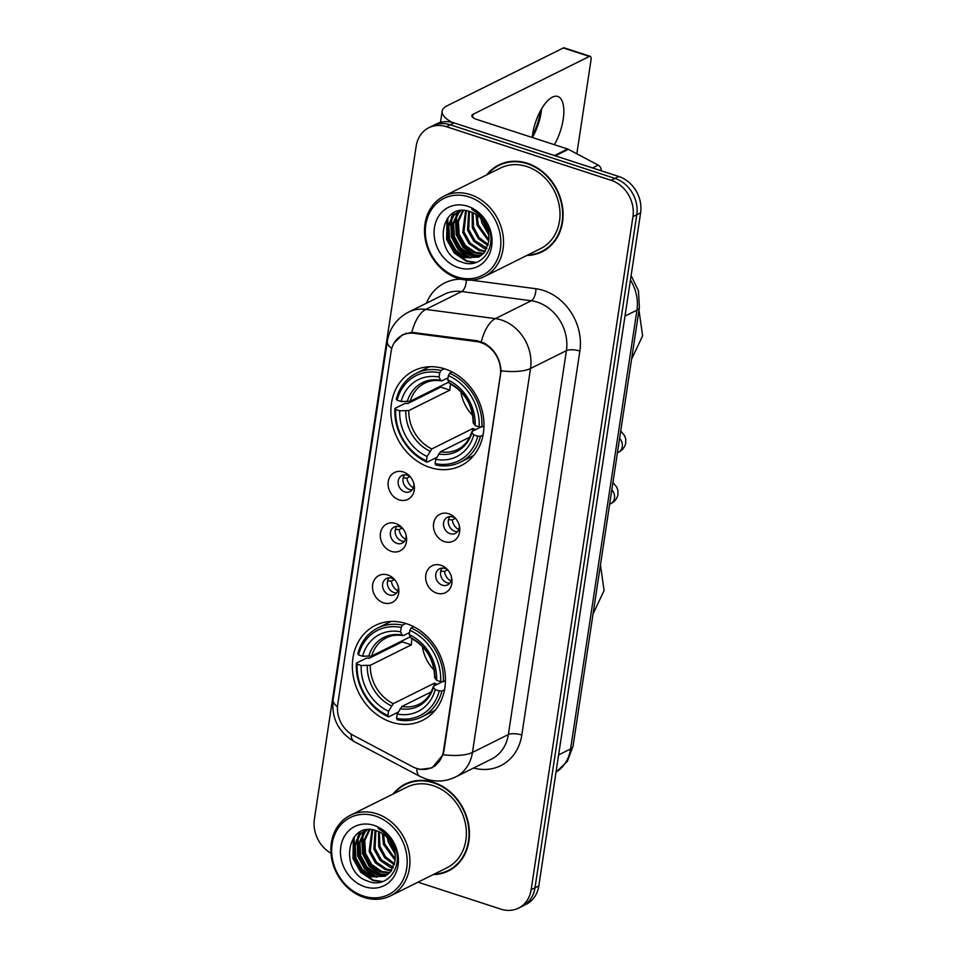 <?xml version="1.0" encoding="UTF-8"?>
<svg xmlns="http://www.w3.org/2000/svg" width="957" height="957" viewBox="0 0 957 957"><rect width="100%" height="100%" fill="white"/><g stroke="black" fill="none" stroke-linecap="round" stroke-linejoin="round"><path stroke-width="1.44" d="M406.354 623.641A53.018 44.812 -116.5 0 0 375.276 625.447A53.018 44.812 -116.5 0 0 353.145 675.57A53.018 44.812 -116.5 0 0 391.449 722.188A53.018 44.812 -116.5 0 0 422.527 720.37A53.018 44.812 -116.5 0 0 444.658 670.247A53.018 44.812 -116.5 0 0 406.354 623.641M444.873 368.923A53.018 44.812 -116.5 0 0 413.807 370.73A53.018 44.812 -116.5 0 0 391.664 420.853A53.018 44.812 -116.5 0 0 429.968 467.459A53.018 44.812 -116.5 0 0 461.047 465.652A53.018 44.812 -116.5 0 0 483.177 415.529A53.018 44.812 -116.5 0 0 444.873 368.923M399.141 499.865A15.001 12.68 63.5 0 1 388.243 481.682A15.001 12.68 63.5 0 1 403.364 471.968A15.001 12.68 63.5 0 1 409.919 476.323A15.001 12.68 63.5 0 1 414.13 484.78A15.001 12.68 63.5 0 1 399.141 499.865M410.637 477.172A9.008 7.608 -116.5 0 0 407.299 475.162A9.008 7.608 -116.5 0 0 402.024 475.473A9.008 7.608 -116.5 0 0 398.268 483.991A9.008 7.608 -116.5 0 0 404.775 491.898A9.008 7.608 -116.5 0 0 410.051 491.587A9.008 7.608 -116.5 0 0 413.891 483.704M391.353 551.364A15.001 12.68 63.5 0 1 380.455 533.181A15.001 12.68 63.5 0 1 395.576 523.467A15.001 12.68 63.5 0 1 402.131 527.821A15.001 12.68 63.5 0 1 406.342 536.279A15.001 12.68 63.5 0 1 391.353 551.364M402.849 528.671A9.008 7.608 -116.5 0 0 399.512 526.673A9.008 7.608 -116.5 0 0 394.236 526.972A9.008 7.608 -116.5 0 0 390.48 535.489A9.008 7.608 -116.5 0 0 396.988 543.397A9.008 7.608 -116.5 0 0 402.263 543.097A9.008 7.608 -116.5 0 0 406.103 535.202M383.566 602.862A15.001 12.68 63.5 0 1 372.668 584.691A15.001 12.68 63.5 0 1 387.788 574.978A15.001 12.68 63.5 0 1 394.344 579.32A15.001 12.68 63.5 0 1 398.555 587.789A15.001 12.68 63.5 0 1 383.566 602.862M395.062 580.169A9.008 7.608 -116.5 0 0 391.724 578.172A9.008 7.608 -116.5 0 0 386.449 578.483A9.008 7.608 -116.5 0 0 382.692 586.988A9.008 7.608 -116.5 0 0 389.2 594.907A9.008 7.608 -116.5 0 0 394.475 594.596A9.008 7.608 -116.5 0 0 398.315 586.701M444.503 541.638A15.001 12.68 63.5 0 1 433.605 523.455A15.001 12.68 63.5 0 1 448.713 513.753A15.001 12.68 63.5 0 1 455.281 518.096A15.001 12.68 63.5 0 1 459.492 526.565A15.001 12.68 63.5 0 1 444.503 541.638M455.999 518.945A9.008 7.608 -116.5 0 0 452.661 516.947A9.008 7.608 -116.5 0 0 447.386 517.247A9.008 7.608 -116.5 0 0 443.629 525.764A9.008 7.608 -116.5 0 0 450.125 533.683A9.008 7.608 -116.5 0 0 455.4 533.372A9.008 7.608 -116.5 0 0 459.252 525.477M436.715 593.137A15.001 12.68 63.5 0 1 425.817 574.966A15.001 12.68 63.5 0 1 440.926 565.252A15.001 12.68 63.5 0 1 447.493 569.606A15.001 12.68 63.5 0 1 451.704 578.064A15.001 12.68 63.5 0 1 436.715 593.137M448.211 570.444A9.008 7.608 -116.5 0 0 444.873 568.446A9.008 7.608 -116.5 0 0 439.598 568.757A9.008 7.608 -116.5 0 0 435.83 577.262A9.008 7.608 -116.5 0 0 442.337 585.182A9.008 7.608 -116.5 0 0 447.613 584.871A9.008 7.608 -116.5 0 0 451.453 576.975M412.192 489.888A9.008 7.608 63.5 0 1 409.56 489.517A9.008 7.608 63.5 0 1 404.679 474.792M404.392 541.387A9.008 7.608 63.5 0 1 401.773 541.016A9.008 7.608 63.5 0 1 396.892 526.302M396.605 592.897A9.008 7.608 63.5 0 1 393.985 592.527A9.008 7.608 63.5 0 1 389.092 577.801M457.542 531.661A9.008 7.608 63.5 0 1 454.91 531.302A9.008 7.608 63.5 0 1 450.029 516.577M449.754 583.172A9.008 7.608 63.5 0 1 447.122 582.801A9.008 7.608 63.5 0 1 442.242 568.075M476.586 341.601A27.011 22.824 63.5 0 1 480.701 342.534A27.011 22.824 63.5 0 1 500.32 375.264L443.522 750.838A27.011 22.824 63.5 0 1 432.145 767.394A27.011 22.824 63.5 0 1 412.311 766.605L353.348 735.383A27.011 22.824 63.5 0 1 337.737 704.364L391.066 351.745A27.011 22.824 63.5 0 1 402.442 335.189A27.011 22.824 63.5 0 1 414.154 333.323L476.586 341.601L478.01 340.883M526.852 255.471A48.508 41.007 -116.5 0 0 542.105 251.787A48.508 41.007 -116.5 0 0 562.357 205.922A48.508 41.007 -116.5 0 0 527.307 163.264A48.508 41.007 -116.5 0 0 498.872 164.927A48.508 41.007 -116.5 0 0 486.742 174.868M500.81 164.03A48.508 41.007 -116.5 0 0 497.425 166.267M433.21 874.602A48.508 41.007 -116.5 0 0 448.462 870.93A48.508 41.007 -116.5 0 0 468.727 825.054A48.508 41.007 -116.5 0 0 433.665 782.407A48.508 41.007 -116.5 0 0 405.23 784.058A48.508 41.007 -116.5 0 0 393.1 794.011M407.18 783.173A48.508 41.007 -116.5 0 0 403.782 785.398M394.308 342.714L402.849 334.567L411.785 332.354L477.352 340.788L484.589 343.288C494.59 349.472 500.092 358.636 501.085 370.802L443.916 751.066L443.019 754.738L432.097 767.837L420.135 769.44L416.498 768.375M428.82 127.724L436.476 123.92A30.014 25.36 -116.5 0 1 454.061 122.891L618.808 176.507A30.014 25.36 -116.5 0 1 640.604 212.861L538.815 885.919A30.014 25.36 -116.5 0 1 526.171 904.317L522.343 906.219A30.014 25.36 -116.5 0 0 534.987 887.821L636.776 214.763A30.014 25.36 -116.5 0 0 614.98 178.409L450.233 124.793A30.014 25.36 -116.5 0 0 432.648 125.822A30.014 25.36 -116.5 0 1 450.233 124.793L614.98 178.409A30.014 25.36 -116.5 0 1 636.776 214.763L534.987 887.821A30.014 25.36 -116.5 0 1 522.343 906.219L518.515 908.121A30.014 25.36 -116.5 0 0 531.159 889.723L632.948 216.665A30.014 25.36 -116.5 0 0 611.152 180.311L446.405 126.707A30.014 25.36 -116.5 0 0 428.82 127.724A30.014 25.36 -116.5 0 0 416.175 146.122L314.386 819.18A30.014 25.36 -116.5 0 0 330.99 853.237M418.018 882.175L500.93 909.15A30.014 25.36 -116.5 0 0 518.515 908.121M446.524 871.277A48.508 41.007 -116.5 0 0 450.352 869.913M540.155 252.134A48.508 41.007 -116.5 0 0 543.983 250.782M541.602 108.847A32.012 13.159 -72 0 1 541.195 112.136A32.012 13.159 -72 0 1 532.343 137.521M554.354 144.686A32.012 13.159 108 0 0 563.195 119.302A32.012 13.159 108 0 0 557.787 96.478A32.012 13.159 108 0 0 532.571 134.542A32.012 13.159 108 0 0 532.2 137.473M452.147 122.34A40.015 13.661 -171.4 0 1 442.17 111.132A40.015 13.661 -171.4 0 1 447.051 105.832L563.338 47.958A5 2.058 -72 0 1 564.175 47.85L590.194 56.319A5 2.058 108 0 0 589.345 56.427L473.069 114.29A10.001 3.409 8.6 0 0 471.849 115.618A10.001 3.409 8.6 0 0 476.957 119.493L567.621 149.005A5 4.223 63.5 0 1 568.362 149.316L598.209 165.13A5 4.223 63.5 0 1 601.116 170.741M532.343 136.253A40.015 16.448 108 0 0 540.813 110.222M576.832 153.802L591.031 59.884A5 2.058 108 0 0 590.194 56.319M457.015 276.908A43.017 36.354 -116.5 0 0 500.355 249.071A43.017 36.354 -116.5 0 0 469.109 196.963A43.017 36.354 -116.5 0 0 425.781 224.799A43.017 36.354 -116.5 0 0 457.015 276.908M457.697 278.296A45.015 38.053 -116.5 0 0 484.075 276.752A45.015 38.053 -116.5 0 0 502.868 234.202A45.015 38.053 -116.5 0 0 470.354 194.63A45.015 38.053 -116.5 0 0 443.964 196.161A45.015 38.053 -116.5 0 0 425.171 238.724A45.015 38.053 -116.5 0 0 457.697 278.296M484.075 276.752L540.538 248.653A45.015 38.053 -116.5 0 0 559.331 206.09A45.015 38.053 -116.5 0 0 526.817 166.518A45.015 38.053 -116.5 0 0 500.427 168.061L443.964 196.161M527.905 254.945A48.017 40.589 -116.5 0 0 541.877 251.344L545.705 249.43A48.017 40.589 -116.5 0 0 547.38 248.545M541.877 251.344A48.017 40.589 -116.5 0 0 561.926 205.946A48.017 40.589 -116.5 0 0 527.235 163.731A48.017 40.589 -116.5 0 0 499.099 165.37A48.017 40.589 -116.5 0 0 487.783 174.353M488.644 234.716L481.873 222.861L480.952 218.579M488.202 232.216L482.603 220.493M488.716 241.128L477.088 225.242L476.06 214.488M488.836 239.8L478.285 224.656L477.148 215.229M487.914 245.53L478.309 238.628L472.303 227.634L472.136 212.406M488.166 244.537L479.122 237.587L473.5 227.036L473.069 212.813M486.623 248.928L483.74 248.138L473.775 241.296L467.518 230.015L468.691 211.246M486.981 248.15L474.971 240.697L468.715 229.417L469.516 211.473M484.996 251.667L478.955 250.519L468.99 243.676L462.733 232.395L465.592 210.66M485.438 251.033L480.151 249.921L470.186 243.078L463.93 231.797L466.334 210.755M483.118 253.892L474.17 252.899L464.205 246.057L457.948 234.776L457.207 222.012L462.829 210.516M483.608 253.39L475.366 252.301L465.401 245.47L459.145 234.178L458.403 221.414L463.487 210.516M481.024 255.686L469.385 255.28L459.42 248.437L453.163 237.157L452.422 224.393L457.482 213.519L460.484 210.672M481.562 255.28L470.581 254.682L460.616 247.851L454.36 236.558L453.618 223.794L458.678 212.921L461.011 210.612M488.596 242.073A25.002 21.138 -116.5 0 0 470.437 211.772C440.124 200.18 432.337 253.222 461.441 261.955C481.455 270.58 498.585 246.033 487.484 225.158C483.811 217.849 478.56 212.55 471.717 209.272C484.756 217.454 490.379 228.388 488.596 242.073L484.326 252.552L478.727 257.074L464.6 257.66L454.635 250.818L448.378 239.537L447.637 226.773L452.697 215.899L459.348 210.863L453.893 215.301L448.833 226.175L449.575 238.939L455.831 250.232L465.796 257.062L479.313 256.763M467.71 206.257A33.005 27.897 -116.5 0 0 434.454 227.622A33.005 27.897 -116.5 0 0 458.427 267.613A33.005 27.897 -116.5 0 0 491.683 246.248A33.005 27.897 -116.5 0 0 467.71 206.257M504.638 162.666A48.017 40.589 -116.5 0 0 502.927 163.468L499.099 165.37M483.871 219.261A45.015 38.053 -116.5 0 0 485.055 222.335M487.675 227.682A45.015 38.053 -116.5 0 0 489.601 230.828M476.347 262.409L467.124 261.058L454.91 252.78L447.23 239.094L447.936 217.646M470.473 258.127L459.109 249.729L452.015 236.714L451.632 218.483M452.302 216.366L453.881 212.777M475.258 255.746L463.894 247.349L456.8 234.333L456.417 216.103M457.087 213.985L458.044 211.653M475.342 262.72L466.526 261.357L454.312 253.079L446.632 239.394L446.967 218.914M468.547 257.828L457.984 249.394L451.417 237.013L450.639 220.397M451.393 217.574L453.259 213.112M473.332 255.447L462.769 247.014L456.202 234.632L455.424 218.017M456.178 215.193L457.362 212.119M457.494 211.844L457.793 211.222M460.879 391.712A37.012 31.282 -116.5 0 0 472.686 415.446M436.775 457.362L427.109 462.183L426.427 460.784A47.611 40.242 -116.5 0 1 395.672 409.476L399.691 410.792A43.017 36.354 -116.5 0 0 427.085 456.489L431.798 448.941L472.914 428.473A37.012 31.282 -116.5 0 0 475.617 429.645M450.556 384.02A37.012 31.282 -116.5 0 0 449.91 390.109L408.795 410.577L399.691 410.792M439.742 372.775L440.986 370.431A49.608 41.941 -116.5 0 0 416.271 373.302A49.608 41.941 -116.5 0 0 396.294 399.141L397.083 400.182A47.611 40.242 -116.5 0 1 439.742 372.775L439.096 377.082A43.017 36.354 -116.5 0 0 401.091 401.497L410.206 401.282L448.809 382.058M448.079 377.8L442.11 380.778L440.615 380.24L439.096 377.082M395.672 409.476L394.894 408.436L405.134 403.34L407.73 403.555L440.746 387.118A47.515 40.158 63.5 0 1 440.806 386.042M460.484 462.135A49.608 41.941 -116.5 0 0 480.462 436.284L477.77 436.201A47.611 40.242 -116.5 0 1 435.1 463.607L435.782 465.006A49.608 41.941 -116.5 0 0 460.484 462.135L470.724 457.039A49.608 41.941 -116.5 0 0 473.966 455.209M429.932 366.722A49.608 41.941 -116.5 0 0 426.511 368.206L416.271 373.302M483.07 434.992L480.462 436.284M394.894 408.436A49.608 41.941 -116.5 0 0 427.109 462.183M440.986 370.431L444.347 368.756M435.1 463.607L435.758 459.3A43.017 36.354 -116.5 0 0 473.751 434.885L477.77 436.201M427.085 456.489L426.427 460.784M401.091 401.497L397.083 400.182M473.751 434.885L471.957 432.516L472.375 431.26L481.012 426.966M469.696 437.205L440.471 451.764L435.758 459.3M438.569 453.977A38.471 32.526 -116.5 0 0 471.957 432.516L472.375 431.26M442.11 380.778L440.615 380.24A38.471 32.526 -116.5 0 0 407.227 401.701M452.194 371.986L449.658 373.254L448.414 375.599A47.611 40.242 -116.5 0 1 479.17 426.894L481.873 426.989A49.608 41.941 -116.5 0 0 449.658 373.254M481.873 426.989L483.967 425.949M479.17 426.894L475.162 425.59A43.017 36.354 -116.5 0 0 447.768 379.893L448.414 375.599M473.775 421.965L473.368 423.221L475.162 425.59M447.768 379.893L449.288 383.063L450.771 383.601M440.746 387.118L449.91 390.109M472.914 428.473L472.507 431.2M422.348 646.442A37.012 31.282 -116.5 0 0 434.167 670.163M398.256 712.092L388.578 716.901L387.908 715.513A47.611 40.242 -116.5 0 1 357.152 664.206L361.172 665.51A43.017 36.354 -116.5 0 0 388.566 711.207L393.267 703.658L434.394 683.19A37.012 31.282 -116.5 0 0 437.098 684.363M412.024 638.738A37.012 31.282 -116.5 0 0 411.39 644.827L370.275 665.294L361.172 665.51M401.222 627.493L402.454 625.148A49.608 41.941 -116.5 0 0 377.752 628.019A49.608 41.941 -116.5 0 0 357.774 653.858L358.564 654.911A47.611 40.242 -116.5 0 1 401.222 627.493L400.564 631.799A43.017 36.354 -116.5 0 0 362.571 656.215L371.675 656L410.29 636.788M409.56 632.529L403.579 635.496L402.096 634.969L400.564 631.799M357.152 664.206L356.363 663.165L366.603 658.057L369.199 658.272L402.215 641.848A47.515 40.158 63.5 0 1 402.287 640.759M421.965 716.853A49.608 41.941 -116.5 0 0 441.943 691.014L439.239 690.918A47.611 40.242 -116.5 0 1 396.581 718.324L397.251 719.724A49.608 41.941 -116.5 0 0 421.965 716.853L432.205 711.757A49.608 41.941 -116.5 0 0 435.447 709.927M391.401 621.44A49.608 41.941 -116.5 0 0 387.992 622.923L377.752 628.019M444.538 689.71L441.943 691.014M356.363 663.165A49.608 41.941 -116.5 0 0 388.578 716.901M402.454 625.148L405.828 623.474M396.581 718.324L397.227 714.03A43.017 36.354 -116.5 0 0 435.232 689.614L439.239 690.918M388.566 711.207L387.908 715.513M362.571 656.215L358.564 654.911M435.232 689.614L433.437 687.246L433.844 685.978L442.481 681.683M431.176 691.935L401.94 706.481L397.227 714.03M400.038 708.694A38.471 32.526 -116.5 0 0 433.437 687.246L433.844 685.978M403.579 635.496L402.096 634.969A38.471 32.526 -116.5 0 0 368.708 656.418M413.675 626.703L411.127 627.971L409.895 630.316A47.611 40.242 -116.5 0 1 440.651 681.623L443.342 681.707A49.608 41.941 -116.5 0 0 411.127 627.971M443.342 681.707L445.448 680.666M440.651 681.623L436.631 680.319A43.017 36.354 -116.5 0 0 409.237 634.623L409.895 630.316M435.256 676.683L434.837 677.951L436.631 680.319M409.237 634.623L410.768 637.793L412.252 638.319M402.215 641.848L411.39 644.827M434.394 683.19L433.976 685.918M455.329 518.383L452.326 519.878L448.498 519.723M452.326 519.878A11.005 9.295 -116.5 0 0 458.738 529.604M447.541 569.882L444.538 571.377L440.71 571.233M444.538 571.377A11.005 9.295 -116.5 0 0 450.95 581.102M409.979 476.598L406.964 478.093L403.148 477.95M406.964 478.093A11.005 9.295 -116.5 0 0 413.388 487.819M402.191 528.097L399.177 529.604L395.361 529.448M399.177 529.604A11.005 9.295 -116.5 0 0 405.589 539.329M394.392 579.607L391.389 581.102L387.573 580.959M391.389 581.102A11.005 9.295 -116.5 0 0 397.801 590.828M363.385 896.051A43.017 36.354 -116.5 0 0 406.713 868.202A43.017 36.354 -116.5 0 0 375.479 816.094A43.017 36.354 -116.5 0 0 332.151 843.942A43.017 36.354 -116.5 0 0 363.385 896.051M364.055 897.427A45.015 38.053 -116.5 0 0 390.444 895.896A45.015 38.053 -116.5 0 0 409.237 853.333A45.015 38.053 -116.5 0 0 376.711 813.761A45.015 38.053 -116.5 0 0 350.334 815.304A45.015 38.053 -116.5 0 0 331.541 857.855A45.015 38.053 -116.5 0 0 364.055 897.427M390.444 895.896L446.907 867.796A45.015 38.053 -116.5 0 0 465.7 825.233A45.015 38.053 -116.5 0 0 433.174 785.661A45.015 38.053 -116.5 0 0 406.797 787.192L350.334 815.304M434.263 874.088A48.017 40.589 -116.5 0 0 448.247 870.475L452.075 868.573A48.017 40.589 -116.5 0 0 453.75 867.688M448.247 870.475A48.017 40.589 -116.5 0 0 468.284 825.078A48.017 40.589 -116.5 0 0 433.605 782.874A48.017 40.589 -116.5 0 0 405.457 784.513A48.017 40.589 -116.5 0 0 394.152 793.485M395.002 853.859L388.243 842.004L387.322 837.722M394.559 851.359L388.973 839.636M395.085 860.271L383.458 844.385L382.429 833.619M395.193 858.943L384.654 843.787L383.518 834.372M394.272 864.673L384.666 857.771L378.673 846.766L378.505 831.549M394.523 863.681L385.48 856.73L379.869 846.167L379.427 831.956M392.992 868.071L390.109 867.281L380.132 860.439L373.888 849.146L375.048 830.377M393.351 867.293L381.329 859.841L375.084 848.56L375.874 830.616M391.365 870.81L385.324 869.662L375.347 862.819L369.103 851.527L371.962 829.791M391.796 870.176L386.52 869.064L376.544 862.221L370.299 850.94L372.704 829.898M389.487 873.035L380.539 872.042L370.562 865.2L364.318 853.907L363.564 841.143L369.187 829.647M389.978 872.521L381.735 871.444L371.759 864.602L365.514 853.321L364.761 840.557L369.845 829.647M387.382 874.83L375.742 874.423L365.777 867.58L359.533 856.3L358.779 843.536L363.839 832.662L366.854 829.815M387.932 874.423L376.938 873.825L366.974 866.982L360.729 855.702L359.976 842.938L365.036 832.064L367.38 829.755M394.954 861.216A25.002 21.138 -116.5 0 0 376.795 830.915C346.482 819.324 338.694 872.365 367.799 881.086C387.812 889.723 404.955 865.176 393.841 844.301C390.181 836.992 384.929 831.693 378.075 828.415C391.126 836.597 396.748 847.531 394.954 861.216L390.695 871.683L385.085 876.217L370.957 876.803L360.992 869.961L354.748 858.68L353.994 845.916L359.054 835.042L365.191 830.245M385.683 875.906L372.153 876.205L362.189 869.363L355.944 858.082L355.191 845.318L360.251 834.444L365.741 829.994M374.067 825.401A33.005 27.897 -116.5 0 0 340.812 846.766A33.005 27.897 -116.5 0 0 364.784 886.756A33.005 27.897 -116.5 0 0 398.04 865.391A33.005 27.897 -116.5 0 0 374.067 825.401M411.008 781.809A48.017 40.589 -116.5 0 0 409.285 782.611L405.457 784.513M390.229 838.392A45.015 38.053 -116.5 0 0 391.425 841.478M394.045 846.813A45.015 38.053 -116.5 0 0 395.971 849.972M382.716 881.541L373.493 880.201L361.279 871.923L353.588 858.226L354.305 836.777M376.843 877.27L365.478 868.872L358.373 855.845L358.002 837.626M358.66 835.509L360.251 831.908M381.628 874.889L370.263 866.492L363.158 853.465L362.787 835.246M363.445 833.128L364.402 830.796M381.711 881.864L372.895 880.5L360.681 872.222L352.989 858.525L353.324 838.057M374.917 876.971L364.342 868.537L357.774 856.144L356.997 839.54M357.751 836.717L359.629 832.255M379.702 874.59L369.127 866.157L362.559 853.764L361.782 837.16M362.536 834.337L363.732 831.25M363.863 830.975L364.162 830.365M414.154 333.323L415.601 332.605M471.035 280.138L535.908 288.739A50.015 42.275 63.5 0 1 579.87 351.063L521.804 735.012A10.001 3.409 8.6 0 0 508.346 734.569L566.412 350.633A40.015 33.818 -116.5 0 0 537.356 302.161A40.015 33.818 -116.5 0 0 531.255 300.761L461.681 291.538A40.015 33.818 -116.5 0 0 444.335 294.301L408.448 312.161A40.015 33.818 63.5 0 1 425.793 309.398A35.014 16.245 97.6 0 0 411.785 332.354M521.804 735.012A50.015 42.275 63.5 0 1 473.571 768.016M491.491 759.104A40.015 33.818 -116.5 0 0 508.346 734.569L472.459 752.429A40.015 33.818 63.5 0 1 455.604 776.964L491.491 759.104M466.346 280.054A10.001 4.641 -82.4 0 1 461.681 291.538L425.793 309.398L495.355 318.621A40.015 33.818 63.5 0 1 501.468 320.021A40.015 33.818 63.5 0 1 530.525 368.493A35.014 11.951 -171.4 0 1 501.085 370.802M481.299 341.769A35.014 16.245 97.6 0 1 495.355 318.621L531.255 300.761A10.001 4.641 -82.4 0 0 535.908 288.739M443.019 754.738A35.014 11.951 8.6 0 0 472.459 752.429L530.525 368.493L566.412 350.633A10.001 3.409 8.6 0 1 579.87 351.063M337.486 706.792A35.014 11.951 -171.4 0 1 333.132 699.699L387.322 341.338A35.014 11.951 8.6 0 0 391.772 348.492M351.075 734.031A35.014 12.094 117.9 0 0 354.246 741.615C338.371 732.093 331.325 718.121 333.132 699.699M416.774 768.483A35.014 12.094 117.9 0 0 419.944 776.414L354.246 741.615M426.415 303.213A50.015 42.275 63.5 0 1 460.784 279.157M531.159 889.723L538.815 885.919M632.948 216.665L640.604 212.861M611.152 180.311L618.808 176.507M446.405 126.707L454.061 122.891M556.017 772.203A40.015 33.818 -116.5 0 0 570.587 748.936L636.955 310.152A40.015 33.818 -116.5 0 0 630.448 280.018M624.993 316.097L636.955 310.152A20.001 6.831 8.6 0 0 639.396 307.496L573.028 746.281L567.381 761.27L556.005 772.227M573.028 746.281A20.001 6.831 8.6 0 1 570.587 748.936L558.637 754.894M472.614 117.244L473.069 114.29M554.45 155.56L567.621 149.005M589.345 56.427L563.338 47.958M568.362 149.316L555.275 155.824M592.527 167.954L598.209 165.13M408.795 410.577A37.012 31.282 -116.5 0 0 431.798 448.941M441.38 380.91C435.327 379.905 429.801 380.647 424.8 383.135A37.012 31.282 -116.5 0 0 410.206 401.282M405.816 410.996A38.471 32.526 -116.5 0 0 429.896 451.154M440.471 451.764A37.012 31.282 -116.5 0 0 457.781 449.407C464.528 446.01 469.193 440.16 471.777 431.846M473.368 423.221A38.471 32.526 -116.5 0 0 449.288 383.063M370.275 665.294A37.012 31.282 -116.5 0 0 393.267 703.658M402.861 635.627C396.808 634.623 391.269 635.364 386.269 637.852A37.012 31.282 -116.5 0 0 371.675 656M367.297 665.713A38.471 32.526 -116.5 0 0 391.377 705.871M401.94 706.481A37.012 31.282 -116.5 0 0 419.25 704.125C425.997 700.739 430.674 694.878 433.258 686.564M434.837 677.951A38.471 32.526 -116.5 0 0 410.768 637.793M619.61 438.318A9.008 7.608 63.5 0 1 622.182 447.206A9.008 7.608 63.5 0 1 618.485 452.206L617.421 452.733M611.822 489.817A9.008 7.608 63.5 0 1 614.394 498.705A9.008 7.608 63.5 0 1 610.698 503.705L609.633 504.231M402.442 335.189L406.51 333.156M432.145 767.394L435.375 765.791M419.944 776.414L426.248 779.082C436.272 782.228 446.058 781.522 455.604 776.964M387.322 341.338C389.583 328.239 396.617 318.514 408.448 312.161M631.118 275.616L638.463 290.796L639.396 307.496M440.471 122.4L442.17 111.132M631.572 359.222L642.614 335.823L638.977 310.212M449.838 383.661C464.779 391.939 472.555 404.955 473.165 422.695M593.041 613.939L604.082 590.541L600.458 564.929M411.307 638.379C426.26 646.657 434.035 659.672 434.645 677.412M620.722 430.961L624.574 435.638L625.734 438.988L625.675 443.593C624.574 447.565 622.182 450.436 618.485 452.206M612.935 482.46L616.775 487.149L617.947 490.486L617.887 495.092C616.787 499.064 614.394 501.947 610.698 503.705"/></g></svg>

